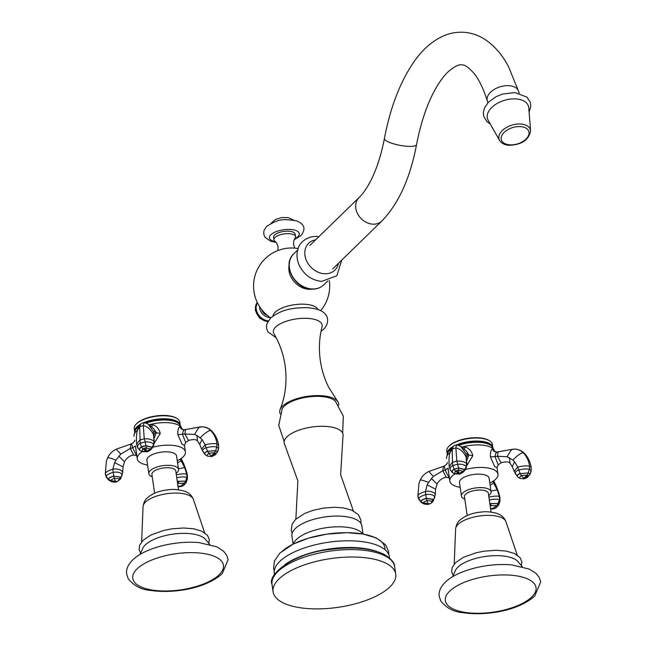 <?xml version="1.0" encoding="UTF-8"?>
<svg xmlns="http://www.w3.org/2000/svg" width="646" height="646" viewBox="0 0 646 646"><rect width="100%" height="100%" fill="white"/><g stroke="black" fill="none" stroke-linecap="round" stroke-linejoin="round"><path stroke-width="0.97" d="M389.885 586.915A61.951 24.645 171.8 0 0 395.723 574.124A61.951 24.645 171.8 0 0 346.183 557.135A61.951 24.645 171.8 0 0 278.927 579.002A61.951 24.645 -8.2 0 0 273.088 591.793A61.951 24.645 -8.2 0 0 322.62 608.782A61.951 24.645 -8.2 0 0 389.885 586.915M389.538 557.974L389.376 556.844A58.132 23.127 171.8 0 0 342.889 540.904A58.132 23.127 171.8 0 0 279.775 561.422A58.132 23.127 -8.2 0 0 274.3 573.422L274.461 574.552M363.327 534.081L361.59 532.619A35.772 14.236 171.8 0 0 329.848 527.249A35.772 14.236 171.8 0 0 296.433 539.475A35.772 14.236 -8.2 0 0 294.116 542.341L292.864 544.239M338.641 405.341A29.773 11.846 171.8 0 0 337.551 401.295A29.773 11.846 171.8 0 0 311.574 395.853A29.773 11.846 171.8 0 0 282.536 406.148A29.773 11.846 -8.2 0 0 280.098 409.572A29.773 11.846 -8.2 0 0 280.186 413.763M337.551 401.295L328.564 387.043C324.445 378.758 321.692 369.924 320.319 360.549C318.696 348.929 319.277 337.656 322.055 326.715A24.653 9.803 171.8 0 0 304.379 318.292A24.653 9.803 171.8 0 0 275.68 327.038A24.653 9.803 -8.2 0 0 273.904 333.659C279.661 343.373 283.4 354.032 285.128 365.628C287.195 381.293 285.524 395.941 280.098 409.572M363.036 533.854L361.873 525.82A35.336 14.059 171.8 0 0 333.619 516.138A35.336 14.059 171.8 0 0 295.254 528.606A35.336 14.059 -8.2 0 0 291.919 535.905L293.082 543.94M353.362 510.865L340.628 474.745L342.953 436.551A29.773 11.846 171.8 0 0 321.724 426.279A29.773 11.846 171.8 0 0 286.961 436.849A29.773 11.846 -8.2 0 0 284.862 444.924L297.879 480.907L295.86 519.15M284.183 441.46L278.757 425.48L282.149 408.942A27.923 11.111 -8.2 0 1 284.192 406.269A27.923 11.111 -8.2 0 1 310.791 396.668A27.923 11.111 -8.2 0 1 335.403 401.271L343.325 416.169L342.638 433.038M289.053 265.449A19.089 15.359 45.8 0 0 308.586 289.287A19.089 15.359 -134.2 0 0 312.123 289.15M516.057 98.919A21.407 12.686 162.9 0 0 493.94 105.589A21.407 12.686 162.9 0 0 488.182 120.317L499.568 140.384C501.449 143.339 504.615 144.979 509.072 145.293C521.653 144.857 528.832 140.045 530.6 130.855L528.759 107.858A21.407 12.686 -17.1 0 0 516.057 98.919M267.396 315.41A7.784 6.266 -134.2 0 1 261.606 309.458M294.851 248.121L293.502 244.527L293.865 240.449L294.923 238.447A10.909 4.336 171.8 0 0 295.521 236.662A10.909 4.336 171.8 0 0 286.8 233.674A10.909 4.336 171.8 0 0 274.962 237.526A10.909 4.336 -8.2 0 0 273.936 239.779A10.909 4.336 -8.2 0 0 275.01 241.313L276.553 242.888L278.095 246.764L277.812 250.575M273.936 239.779L273.573 237.276A10.909 4.336 -8.2 0 1 274.598 235.031A10.909 4.336 -8.2 0 1 286.444 231.179A10.909 4.336 -8.2 0 1 295.165 234.167L295.521 236.662M140.029 554.446L142.346 549.399A32.72 13.017 -8.2 0 1 145.253 544.966A32.72 13.017 -8.2 0 1 177.957 533.588A32.72 13.017 -8.2 0 1 206.114 540.209L209.764 544.4M154.612 493.245L151.907 474.495A12.064 4.797 -8.2 0 1 153.045 472.008A12.064 4.797 -8.2 0 1 166.143 467.744A12.064 4.797 -8.2 0 1 175.793 471.055L178.49 489.805M177.254 460.751A24.322 9.674 171.8 0 0 183.117 456.9A24.322 9.674 171.8 0 0 185.41 451.877A24.322 9.674 171.8 0 0 152.787 447.25M142.346 451.627A24.322 9.674 171.8 0 0 139.552 453.791A24.322 9.674 171.8 0 0 137.267 458.813A24.322 9.674 171.8 0 0 147.595 465.023M182.156 429.283A24.322 9.674 171.8 0 0 181.696 427.959A24.322 9.674 171.8 0 0 149.169 424.81M137.404 430.293A24.322 9.674 171.8 0 0 136.306 431.253A24.322 9.674 171.8 0 0 134.077 434.823A24.322 9.674 171.8 0 0 134.021 436.276M178.514 469.448L176.568 455.963A14.987 5.959 171.8 0 0 164.585 451.853A14.987 5.959 171.8 0 0 148.314 457.142A14.987 5.959 -8.2 0 0 146.9 460.235L148.846 473.728A14.987 5.959 -8.2 0 1 150.26 470.627A14.987 5.959 171.8 0 1 166.531 465.338A14.987 5.959 171.8 0 1 178.514 469.448A14.987 5.959 171.8 0 1 177.101 472.541A14.987 5.959 -8.2 0 1 176.124 473.373M152.246 476.813A14.987 5.959 -8.2 0 1 148.846 473.728M134.077 434.823L134.99 431.245A23.014 9.157 -8.2 0 1 136.54 428.661A23.014 9.157 -8.2 0 1 137.025 428.169A23.014 9.157 -8.2 0 1 138.607 426.836M146.085 423.065A23.014 9.157 -8.2 0 1 177.593 422.75A23.014 9.157 -8.2 0 1 179.814 424.785L181.696 427.959M136.54 428.661L137.081 428.072A22.327 8.883 171.8 0 1 137.541 427.587A22.327 8.883 -8.2 0 1 138.753 426.546M145.6 422.912A22.327 8.883 -8.2 0 1 176.915 422.331L177.593 422.75M134.756 432.069A23.014 9.157 171.8 0 1 134.675 431.681A23.014 9.157 171.8 0 1 136.847 426.925A23.014 9.157 -8.2 0 1 140.279 424.398M143.638 422.718A23.014 9.157 -8.2 0 1 166.999 418.858A23.014 9.157 -8.2 0 1 180.234 425.116A23.014 9.157 -8.2 0 1 180.266 425.512M176.98 418.503L176.326 418.107A22.36 8.899 -8.2 0 0 156.243 415.911A22.36 8.899 -8.2 0 0 136.912 423.364A22.36 8.899 171.8 0 0 136.443 423.849L135.935 424.414A23.014 9.157 171.8 0 1 136.411 423.921A23.014 9.157 -8.2 0 1 156.308 416.242A23.014 9.157 -8.2 0 1 176.98 418.503A23.014 9.157 -8.2 0 1 179.798 422.104L180.234 425.116M135.935 424.414A23.014 9.157 171.8 0 0 134.247 428.669L134.675 431.681M153.95 438.973L156.316 432.739L153.78 428.758L155.476 431.891L153.482 431.528L153.982 441.129C151.366 439.312 148.128 438.545 144.26 438.836L139.875 439.999L136.629 444.295C136.007 433.2 137.194 432.473 137.315 430.672L139.657 426.643L140.19 443.269C137.687 444.642 136.976 446.265 138.05 448.146M149.436 425.003L152.496 424.729C156.38 425.779 158.973 428.678 160.273 433.434L156.316 432.739L155.476 431.891L153.578 435.8M141.732 446.701L142.16 446.693M152.044 448.348L153.885 444.803L153.982 441.129L153.716 443.996L152.238 447.218L150.671 449.027L146.206 451.368L144.341 448.235L142.79 448.817L141.813 451.368L142.338 451.627L140.376 450.658M143.509 446.047L141.579 446.984L145.923 445.659L143.565 446.208M160.273 433.434L154.208 443.334M218.324 444.65L218.574 445.611L218.324 444.65L217.016 444.02C214.48 443.269 210.548 443.519 205.202 444.779L201.592 449.067L199.743 444.424L201.988 439.425L205.202 444.779L206.082 447.726C202.884 448.994 201.948 450.464 203.256 452.152M199.743 444.424L197.474 440.911C197.175 440.548 195.455 438.424 188.511 440.499L185.652 442.55L182.576 434.613C182.697 431.835 183.448 430.204 184.821 429.711L200.074 426.949C204.184 426.497 207.705 427.676 210.644 430.47C214.181 434.177 216.305 438.699 217.016 444.02L216.741 447.04C214.27 446.378 210.717 446.612 206.082 447.726L207.544 451.158C204.984 452.176 204.168 453.322 205.105 454.614L205.476 454.937M184.619 429.76A4.361 4.078 85.6 0 1 184.191 429.816L184.821 429.711M185.41 451.877L184.481 445.425L182.107 444.198L177.852 434.685L184.934 433.991L194.656 434.459L196.877 435.436L201.988 439.425M217.29 452.24L217.056 451.288L215.716 450.633L216.975 451.441L217.201 452.378L218.114 450.496L217.29 452.24M218.526 448.857L218.114 450.496L218.283 447.751L216.741 447.04L215.716 450.633L207.624 451.312C205.097 452.313 204.297 453.444 205.218 454.711L207.511 456.173L211.718 456.569L215.053 454.97L217.201 452.378L215.804 454.017L215.602 453.314L211.161 456.003L211.848 456.367M177.852 434.685C177.658 430.131 178.361 427.466 179.951 426.691L180.84 427.006L181.623 428.387A4.361 3.077 158 0 0 181.704 428.879M180.299 459.088L184.643 467.575L186.872 474.535C186.024 473.478 182.503 473.575 176.31 474.818M185.943 483.038L187.421 479.049L187.356 475.456L186.872 474.535L186.799 477.596C184.813 476.611 181.542 476.659 176.972 477.733L176.762 477.79M181.768 486.252L177.965 486.163M136.322 452.297L135.499 445.91L132.624 447.848L130.266 448.477L133.649 455.034L136.581 455.672L132.624 447.848L131.687 443.794L130.839 444.028L130.266 448.477L120.842 454.025L115.925 460.097L114.6 462.584L112.84 469.262C108.213 470.579 105.71 472.032 105.33 473.623L106.477 477.378M120.632 478.896L122.683 472.597L122.046 470.95C118.985 469.044 115.917 468.487 112.84 469.262L113.179 472.347C108.891 473.599 106.574 474.923 106.235 476.328L108.77 480.196M109.101 480.43L108.593 480.035M122.151 475.496L121.618 473.784C119.752 472.25 116.934 471.774 113.179 472.347L113.801 476.005C110.434 476.934 108.617 477.967 108.358 479.09L110.296 480.438L115.359 481.391L111.5 481.666L110.498 481.173L115.359 481.391L114.269 478.185L110.296 480.438L110.498 481.173L111.992 481.819L108.843 480.253M452.596 576.733L454.913 571.686A32.72 13.017 -8.2 0 1 457.82 567.253A32.72 13.017 -8.2 0 1 490.524 555.875A32.72 13.017 -8.2 0 1 518.681 562.496L522.331 566.687M467.179 515.524L464.474 496.782A12.064 4.797 -8.2 0 1 465.613 494.287A12.064 4.797 -8.2 0 1 478.71 490.031A12.064 4.797 -8.2 0 1 488.36 493.342L491.057 512.084M489.821 483.038A24.322 9.674 171.8 0 0 495.684 479.187A24.322 9.674 171.8 0 0 497.977 474.164A24.322 9.674 171.8 0 0 465.354 469.537M466.517 461.252L468.883 455.026L468.043 454.17L466.049 453.807L466.549 463.416C463.933 461.591 460.695 460.832 456.827 461.123L452.442 462.278L452.757 465.556L454.146 469.271L458.515 468.116L454.057 469.117C452.095 470.159 451.627 471.362 452.628 472.727L454.905 473.914A24.322 9.674 171.8 0 0 452.119 476.078A24.322 9.674 171.8 0 0 449.834 481.1A24.322 9.674 171.8 0 0 460.162 487.31M494.723 451.562A24.322 9.674 171.8 0 0 494.263 450.246A24.322 9.674 171.8 0 0 461.737 447.097M449.971 452.58A24.322 9.674 171.8 0 0 448.873 453.532A24.322 9.674 171.8 0 0 446.644 457.11A24.322 9.674 171.8 0 0 446.58 458.555M491.081 491.735L489.135 478.25A14.987 5.959 171.8 0 0 477.152 474.14A14.987 5.959 171.8 0 0 460.881 479.429A14.987 5.959 -8.2 0 0 459.467 482.522L461.414 496.007A14.987 5.959 -8.2 0 1 462.827 492.914A14.987 5.959 171.8 0 1 479.098 487.625A14.987 5.959 171.8 0 1 491.081 491.735A14.987 5.959 171.8 0 1 489.668 494.828A14.987 5.959 -8.2 0 1 488.691 495.652M464.813 499.092A14.987 5.959 -8.2 0 1 461.414 496.007M446.644 457.11L447.557 453.532A23.014 9.157 -8.2 0 1 449.107 450.948A23.014 9.157 -8.2 0 1 449.592 450.448A23.014 9.157 -8.2 0 1 451.174 449.123M458.652 445.352A23.014 9.157 -8.2 0 1 490.161 445.029A23.014 9.157 -8.2 0 1 492.381 447.072L494.263 450.246M449.107 450.948L449.648 450.359A22.327 8.883 171.8 0 1 450.109 449.874A22.327 8.883 -8.2 0 1 451.32 448.833M458.167 445.199A22.327 8.883 -8.2 0 1 489.474 444.618L490.161 445.029M447.323 454.356A23.014 9.157 171.8 0 1 447.242 453.96A23.014 9.157 171.8 0 1 449.414 449.212A23.014 9.157 -8.2 0 1 452.846 446.677M456.205 445.005A23.014 9.157 -8.2 0 1 479.566 441.137A23.014 9.157 -8.2 0 1 492.801 447.395A23.014 9.157 -8.2 0 1 492.833 447.791M489.547 440.79L488.893 440.386A22.36 8.899 -8.2 0 0 468.81 438.198A22.36 8.899 -8.2 0 0 449.479 445.651A22.36 8.899 171.8 0 0 449.01 446.136L448.494 446.701A23.014 9.157 171.8 0 1 448.978 446.208A23.014 9.157 -8.2 0 1 468.875 438.529A23.014 9.157 -8.2 0 1 489.547 440.79A23.014 9.157 -8.2 0 1 492.365 444.391L492.801 447.395M448.494 446.701A23.014 9.157 171.8 0 0 446.814 450.956L447.242 453.96M462.003 447.29L465.063 447.016C468.948 448.066 471.54 450.965 472.84 455.713L468.883 455.026L466.347 451.045L468.043 454.17L466.146 458.087M452.442 462.278L449.196 466.582C448.574 455.487 449.761 454.76 449.882 452.959L452.224 448.93L452.442 462.278M454.3 468.988L454.727 468.98M464.611 470.627L466.452 467.082L466.549 463.416L466.283 466.275L464.805 469.497L463.239 471.305L458.773 473.655L456.908 470.514L455.357 471.095L454.38 473.655L458.773 473.655L458.741 470.199L456.908 470.514M472.84 455.713L466.775 465.613M530.891 466.937L531.141 467.89L530.891 466.937L529.583 466.307C527.047 465.548 523.115 465.806 517.769 467.066L514.151 471.33L517.793 477.006M514.151 471.33L512.31 466.711L510.041 463.198C509.742 462.835 508.022 460.711 501.078 462.786L498.219 464.837L495.143 456.9C495.264 454.122 496.015 452.483 497.388 451.998L512.641 449.228C516.752 448.784 520.272 449.955 523.212 452.757C526.748 456.464 528.872 460.978 529.583 466.307L529.308 469.319C526.837 468.665 523.284 468.891 518.649 470.013C515.451 471.273 514.515 472.751 515.823 474.43M497.186 452.038A4.361 4.078 85.6 0 1 496.758 452.095L497.388 451.998M497.977 474.164L497.049 467.712L494.675 466.485L490.419 456.972L497.493 456.27L507.223 456.746L512.835 460.025L514.555 461.704L517.769 467.066L520.111 473.445C517.551 474.455 516.735 475.609 517.672 476.893L518.044 477.216M529.857 474.519L529.542 473.728L529.768 474.665L530.681 472.783L529.857 474.519M531.093 471.144L530.681 472.783L530.842 470.038L529.308 469.319L528.283 472.92L520.192 473.599C517.664 474.6 516.865 475.731 517.785 476.998L520.078 478.452L524.286 478.856L527.62 477.257L529.768 474.665L528.371 476.304L528.17 475.601L523.728 478.282L524.415 478.646M490.419 456.972C490.225 452.418 490.928 449.753 492.518 448.978L493.407 449.293L494.19 450.674A4.361 3.077 158 0 0 494.271 451.166M492.858 481.367L497.21 489.862L499.439 496.822C498.591 495.765 495.062 495.862 488.877 497.105M498.51 505.325L499.988 501.336L499.923 497.743L499.439 496.822L499.366 499.883C497.38 498.898 494.109 498.938 489.539 500.02L489.329 500.077M494.335 508.539L490.532 508.442M448.889 474.584L448.058 468.197L445.191 470.135L442.833 470.756L446.208 477.321L449.148 477.959L445.191 470.135L444.254 466.081L443.406 466.315L442.833 470.756L433.409 476.312L428.492 482.376L427.168 484.863L425.407 491.549C420.78 492.866 418.277 494.319 417.897 495.91L419.044 499.665M433.191 501.183L435.251 494.884L434.613 493.237C431.552 491.331 428.484 490.766 425.407 491.549L425.746 494.634C421.458 495.886 419.141 497.21 418.802 498.607L421.337 502.475M421.047 501.482L420.926 501.369C421.184 500.246 423.001 499.221 426.368 498.284L426.4 498.454C423.09 499.366 421.305 500.375 421.047 501.482L423.065 503.452L427.927 503.678L426.836 500.472L422.864 502.725L427.927 503.678L423.703 503.84L421.41 502.54L421.047 501.482M394.649 566.712A61.951 24.645 171.8 0 0 345.117 549.722A61.951 24.645 171.8 0 0 277.853 571.589A61.951 24.645 -8.2 0 0 272.023 584.38C266.943 574.544 294.043 553.089 329.694 549.496C352.207 546.516 370.182 548.05 383.611 554.106C391.185 558.653 394.868 562.852 394.649 566.712L395.723 574.124M376.788 551.434A58.132 23.127 171.8 0 0 284.854 564.685M384.959 549.657A54.967 21.867 171.8 0 0 343.123 532.716A54.967 21.867 171.8 0 0 281.244 552.185M317.945 309.563A22.82 9.076 171.8 0 0 298.807 304.266A22.82 9.076 171.8 0 0 275.172 312.26A22.82 9.076 -8.2 0 0 273.008 316.039M315.644 239.819A18.758 15.1 45.8 0 0 305.34 257.399A18.758 15.1 45.8 0 0 324.219 273.726A18.758 15.1 -134.2 0 0 338.472 263.261M327.821 280.929L323.856 284.789A21.593 17.385 -134.2 0 1 311.622 288.923A21.593 17.385 45.8 0 1 291.766 275.075A21.593 17.385 45.8 0 1 293.736 253.838L297.701 249.986M309.886 245.423L359.047 197.571A16.36 13.17 45.8 0 0 357.553 213.656A16.36 13.17 45.8 0 0 372.605 224.146A16.36 13.17 45.8 0 0 381.875 221.013L332.714 268.865M416.549 144.631C420.554 123.984 426.271 106.509 433.7 92.208C438.44 83.269 443.204 76.519 447.993 71.956C454.542 66.368 459.136 64.027 461.761 64.939C464.49 64.406 468.705 67.37 474.398 73.838C479.235 79.967 483.539 88.978 487.302 100.881A16.36 9.698 162.9 0 1 492.995 90.214A16.36 9.698 162.9 0 1 509.105 85.692A16.36 9.698 162.9 0 1 518.585 91.28L508.547 66.7C502.483 55.12 494.788 46.141 485.453 39.753C478.92 35.409 471.806 32.922 464.086 32.3C456.367 31.824 448.962 33.277 441.888 36.652C431.738 41.643 422.839 49.443 415.192 60.046C400.835 80.136 390.572 106.291 384.402 138.519A16.36 3.787 10.8 0 0 407.117 146.279A16.36 3.787 10.8 0 0 416.549 144.631C410.186 178.167 398.63 203.627 381.875 221.013M499.568 140.384A16.376 9.706 162.9 0 1 503.969 129.119A16.376 9.706 162.9 0 1 520.886 124.024A16.376 9.706 -17.1 0 1 530.6 130.855M520.523 126.608A14.349 8.503 162.9 0 0 502.257 134.804A14.349 8.503 162.9 0 0 509.702 144.833A14.349 8.503 -17.1 0 0 527.968 136.637A14.349 8.503 -17.1 0 0 520.523 126.608M259.579 306.592A9.642 7.76 45.8 0 0 259.668 308.118A9.642 7.76 -134.2 0 0 270.198 317.509M257.358 302.643A12.258 9.868 45.8 0 0 256.204 309.038A12.258 9.868 -134.2 0 0 268.203 320.892M267.654 321.837L259.539 318.155L255.291 310.225L257.269 302.449A12.258 9.868 45.8 0 0 255.541 309.684A12.258 9.868 -134.2 0 0 267.799 321.571M294.592 238.907A15.092 6.008 -8.2 0 0 297.887 236.686A15.092 6.008 171.8 0 0 290.789 229.475A15.092 6.008 171.8 0 0 270.852 234.756A15.092 6.008 -8.2 0 0 275.454 241.669M219.147 574.738A45.809 18.225 171.8 0 0 197.603 552.855A45.809 18.225 171.8 0 0 137.097 568.892A45.809 18.225 -8.2 0 0 158.641 590.775A45.809 18.225 -8.2 0 0 219.147 574.738M199.162 542.616A48.272 19.202 171.8 0 0 149.694 549.746C142.483 552.605 136.782 556.028 132.583 560.034C127.932 564.749 125.962 569.433 126.664 574.1L128.174 578.614C133.73 585.647 141.022 589.564 150.042 590.379C173.088 593.803 205.291 588.877 222.24 573.696L228.143 559.541L226.593 555.019L223.459 551.103L216.765 546.815L199.162 542.616M141.636 541.849L143.057 506.625A25.477 10.134 -8.2 0 1 145.495 502.112A25.477 10.134 -8.2 0 1 172.24 493.164A25.477 10.134 -8.2 0 1 193.356 499.374L204.661 532.764M153.482 431.528L148.168 424.115L153.78 428.758M153.409 434.395C150.566 429.146 147.199 426.239 143.315 425.674L144.26 438.836L145.221 441.937L140.19 443.269L141.49 446.83C139.536 447.872 139.06 449.075 140.069 450.44L141.813 451.368L146.206 451.368L146.174 447.912L144.341 448.235M145.616 423.065C144.357 422.234 143.59 423.106 143.315 425.674L139.657 426.643L140.78 423.921C138.979 425.835 137.824 428.08 137.315 430.672M153.53 435.969L153.401 432.788M153.885 444.803L153.716 443.996C151.576 442.397 148.742 441.711 145.221 441.937L145.923 445.659L152.238 447.218L151.988 448.429L152.141 447.355L145.948 445.829L146.174 447.912L150.671 449.027L150.009 450.367L151.988 448.429M146.206 451.368L142.79 448.817L141.579 446.984C139.649 448.001 139.181 449.18 140.182 450.528M152.496 424.729A4.361 1.284 -82.8 0 1 151.721 426.845M150.034 424.81A4.361 1.122 -104.8 0 1 150.114 425.52M218.606 445.207C217.759 439.595 215.425 434.798 211.589 430.817L210.644 430.47C208.488 430.607 205.032 433.03 200.268 437.738M211.589 430.817L211.573 430.801C208.165 427.676 204.33 426.392 200.074 426.949L200.72 427.184L200.074 426.949C198.855 427.321 197.046 429.824 194.656 434.459M188.511 440.499L184.934 433.991L185.515 429.533L200.074 426.949M197.474 440.911L196.877 435.436M215.602 453.314L214.601 452.798L215.651 450.795L207.624 451.312L208.69 453.161L206.785 455.721M215.053 454.97L215.804 454.017L211.161 456.003L214.601 452.798L208.69 453.161L211.161 456.003M181.784 429.097L184.191 429.816A4.361 4.078 85.6 0 1 179.951 426.691M181.801 428.984A4.361 3.844 135.4 0 1 180.84 427.006M181.146 458.515L183.69 463.788L183.448 464.91M177.585 463.037L181.163 460.574M178.417 468.794L184.643 467.575M187.421 479.049L186.799 477.596L185.62 481.125L177.262 481.286M178.038 486.632L180.081 486.737L182.963 485.889L186 482.958L185.62 481.125L177.287 481.448M185.886 483.119L185.539 481.278L184.296 483.176L177.577 483.466M177.949 481.254L178.627 483.127M182.963 485.889L184.029 485.162L184.296 483.176L179.927 486.543M183.311 485.647L180.323 486.026M120.842 454.025C117.58 450.892 116.191 449.228 116.668 449.051L130.839 444.028M115.925 460.097C110.514 458.087 107.769 457.303 107.688 457.764L106.388 461.171L105.33 473.623M108.698 480.131L106.267 477.095L105.29 473.994L106.388 461.171L107.688 457.764M118.816 456.124L123.766 461.147M114.6 462.584L123.023 466.897L124.42 461.979C125.284 460.162 128.166 455.745 133.649 455.034M111.992 481.819C114.536 482.199 116.159 482.166 116.853 481.714L120.576 478.977L120.584 477.014L113.833 476.167C110.523 477.087 108.738 478.097 108.48 479.203L108.714 480.139M120.511 477.16L113.833 476.167L114.269 478.185L119.34 478.896L120.511 477.16L120.576 478.977M118.791 480.745L119.34 478.896M117.427 481.391L115.359 481.391M531.715 597.025A45.809 18.225 171.8 0 0 510.17 575.142A45.809 18.225 171.8 0 0 449.664 591.179A45.809 18.225 -8.2 0 0 471.209 613.062A45.809 18.225 -8.2 0 0 531.715 597.025M511.729 564.903A48.272 19.202 171.8 0 0 462.261 572.033C455.05 574.883 449.35 578.315 445.151 582.312C440.499 587.028 438.529 591.72 439.223 596.387L440.742 600.901C446.297 607.934 453.589 611.851 462.609 612.666C485.655 616.09 517.858 611.156 534.799 595.983L540.71 581.828L539.16 577.306L536.027 573.39L529.332 569.102L511.729 564.903M454.203 564.128L455.624 528.913A25.477 10.134 -8.2 0 1 458.062 524.399A25.477 10.134 -8.2 0 1 484.807 515.443A25.477 10.134 -8.2 0 1 505.923 521.661L517.228 555.051M466.049 453.807L460.727 446.402L466.347 451.045M465.976 456.682C463.134 451.433 459.766 448.526 455.882 447.961L456.827 461.123L457.788 464.224L452.757 465.556C450.254 466.921 449.543 468.544 450.617 470.433M458.184 445.352C456.924 444.521 456.157 445.385 455.882 447.961L452.224 448.93L453.347 446.208C451.546 448.122 450.391 450.367 449.882 452.959M466.097 458.256L465.968 455.067M466.452 467.082L466.283 466.275C464.143 464.676 461.309 463.99 457.788 464.224L458.49 467.946L464.805 469.497L464.555 470.708L464.708 469.642L458.515 468.116L458.741 470.199L463.239 471.305L462.576 472.654L464.555 470.708M458.773 473.655L455.357 471.095L454.146 469.271C452.216 470.288 451.748 471.467 452.749 472.807L452.757 472.815M462.576 472.654L459.694 474.083L454.905 473.914L452.943 472.945M465.063 447.016A4.361 1.284 -82.8 0 1 464.288 449.123M462.601 447.097A4.361 1.122 -104.8 0 1 462.681 447.799M531.149 470.926L531.182 467.494C530.326 461.874 527.984 457.077 524.156 453.096L523.212 452.757C521.056 452.894 517.599 455.317 512.835 460.025M524.14 453.088C520.733 449.963 516.897 448.679 512.641 449.228L513.287 449.471L512.641 449.228C511.422 449.608 509.613 452.111 507.223 456.746M501.078 462.786L497.493 456.27L498.082 451.82L512.641 449.228M510.041 463.198L509.444 457.723M512.31 466.711L514.555 461.704M529.623 473.575L528.283 472.92L520.192 473.599L521.257 475.44L519.344 478.008M517.785 476.998L520.078 478.452M529.542 473.728L528.218 473.082L527.168 475.076L521.257 475.44L523.728 478.282L528.371 476.304L527.62 477.257M528.17 475.601L527.168 475.076L523.728 478.282M494.343 451.384L496.758 452.095A4.361 4.078 85.6 0 1 492.518 448.978M494.368 451.271A4.361 3.844 135.4 0 1 493.407 449.293M493.714 480.802L496.257 486.075L496.015 487.197M490.152 485.324L493.73 482.853M490.984 491.081L497.21 489.862M499.988 501.336L499.366 499.883L498.187 503.404L489.829 503.565M490.597 508.919L492.648 509.016L495.53 508.168L498.567 505.237L498.187 503.404L489.854 503.727M498.454 505.406L498.106 503.565L496.863 505.463L490.144 505.753M490.516 503.541L491.194 505.406M495.53 508.168L496.596 507.449L496.863 505.463L492.494 508.822M495.878 507.926L492.89 508.305M433.409 476.312C430.147 473.171 428.758 471.515 429.235 471.338L443.406 466.315M428.492 482.376C423.082 480.366 420.336 479.59 420.255 480.043L418.955 483.45L417.897 495.91M421.265 502.418L418.834 499.382L417.857 496.273L418.955 483.45L420.255 480.043M431.383 478.411L436.333 483.434M427.168 484.863L435.59 489.183L436.987 484.266C437.851 482.449 440.733 478.032 446.208 477.321M434.718 497.783L434.185 496.071C432.319 494.537 429.501 494.053 425.746 494.634L426.368 498.284L433.151 499.301L433.143 501.264L433.078 499.447L426.4 498.454L426.836 500.472L431.908 501.183L433.078 499.447M423.065 503.452L424.067 503.945L423.065 503.452M424.559 504.098C427.103 504.486 428.726 504.453 429.42 503.993L431.358 503.032L431.908 501.183M429.994 503.67L427.927 503.678M272.023 584.38L273.088 591.793M274.259 571.048L273.565 568.343L274.469 560.93L280.041 552.944L293.316 544.013L308.602 538.134L326.876 534.121L346.789 532.675L363.044 534.032L376.295 537.932L385.719 544.949L388.626 551.627L388.739 554.551M276.222 337.826L267.864 331.826L266.491 328.055L266.717 324.227L270.488 318.139C282.577 308.53 294.318 307.835 306.939 307.633C316.483 308.433 322.499 310.532 325.011 313.924C327.53 315.619 329.864 323.121 323.598 329.226L321.005 331.374M292.145 533.257L291.217 530.253L292.129 524.189L295.61 519.384L304.702 513.441L312.93 510.38L323.573 508.079L334.652 507.272L343.381 507.901L351.658 510.082L358.377 514.652L360.952 520.216L360.912 523.349M320.626 310.694A38.066 38.066 0 0 0 329.282 280.525M298.145 248.549A38.066 38.066 0 0 0 270.755 317.88M341.734 260.088L336.849 275.777L321.514 281.422C311.574 280.202 304.193 274.93 299.381 265.595C296.554 259.409 296.264 253.402 298.517 247.571C299.356 243.736 306.454 235.693 317.38 236.476L318.914 236.638M323.856 284.789C320.464 287.979 316.241 289.416 311.21 289.109C294.35 288.786 281.793 264.279 293.736 253.838M384.402 138.519C381.027 155.864 376.23 170.399 370.021 182.124C366.298 189.003 362.64 194.147 359.047 197.571M487.302 100.881L487.892 102.795M518.585 91.28L519.166 93.194M490.306 124.056L487.116 121.811L483.814 116.635L483.329 112.59L484.484 107.922L488.328 102.326L496.176 96.617L502.394 94.09L514.967 92.556L526.999 97.15L530.301 102.31L530.786 106.356L529.106 112.138M276.141 242.363L270.811 241.281L265.07 237.365L263.681 233.925L263.98 230.501L266.604 226.431C278.636 218.921 282.1 218.711 296.554 220.843C304.686 224.21 306.099 229.16 300.794 235.709L294.132 239.771M271.062 223.355L275.559 219.438L281.745 217.524L288.286 217.629L293.647 220.1M140.707 553.372L139.092 549.504L139.609 545.264L143 540.371L150.914 535.017L163.68 530.447L171.933 528.832L183.714 527.992L193.671 528.799L201.778 531.165L207.511 535.389L209.272 539.45L208.811 543.561M143.057 506.625C143.751 502.386 145.132 499.503 147.191 497.993C151.899 493.819 158.222 491.17 166.159 490.039C170.423 489.733 173.031 488.489 183.617 490.895C188.503 492.381 191.749 495.207 193.356 499.374M135.442 446.144L137.267 458.813M140.78 423.921L142.782 422.864L144.954 422.775L148.168 424.115M153.651 436.462L154.305 441.735M142.338 451.627L147.126 451.796L150.009 450.367M139.762 450.205L137.598 447.549L136.621 444.287M184.699 429.735L185.515 429.533M218.582 448.639L218.614 445.207M207.511 456.173L204.895 454.404L201.592 449.067M184.473 445.36L185.652 442.55M187.356 475.464C187.316 473.946 186.088 470.062 183.69 463.788M107.696 457.731C109.586 453.726 112.566 450.827 116.635 449.051M122.692 472.501L123.023 466.897M131.663 443.794C134.279 442.009 135.256 440.814 134.594 440.217L134.651 440.685M136.581 455.672L137.307 456.246M453.274 575.659L451.659 571.791L452.176 567.551L455.567 562.65L463.481 557.296L476.247 552.734L484.5 551.119L496.281 550.271L506.238 551.086L514.345 553.444L520.078 557.676L521.839 561.729L521.379 565.848M455.624 528.913C456.318 524.665 457.699 521.79 459.758 520.28C464.466 516.106 470.789 513.457 478.726 512.326C482.99 512.012 485.598 510.776 496.185 513.174C501.07 514.66 504.316 517.486 505.923 521.661M448.009 468.431L449.834 481.1M453.347 446.208L455.349 445.151L457.513 445.062L460.727 446.402M466.218 458.741L466.872 464.014M452.329 472.492L450.165 469.836L449.188 466.565M497.267 452.014L498.082 451.82M497.04 467.647L498.219 464.837M499.923 497.743C499.883 496.233 498.655 492.341 496.257 486.075M420.263 480.018C422.153 476.005 425.133 473.114 429.202 471.338M435.259 494.788L435.59 489.183M431.358 503.032L433.143 501.264M444.23 466.073C446.846 464.288 447.823 463.101 447.161 462.496L447.218 462.964M449.148 477.959L449.874 478.533"/></g></svg>
